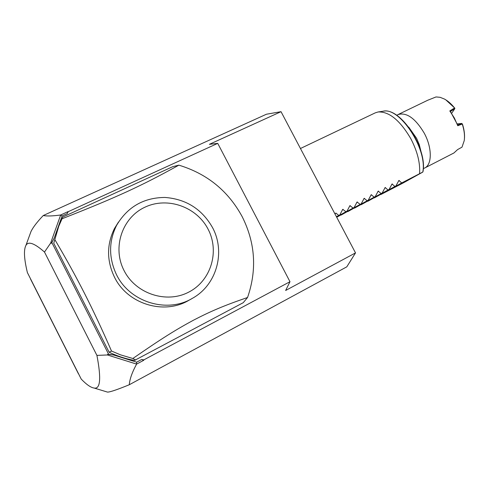 <?xml version="1.0" encoding="UTF-8"?>
<svg xmlns="http://www.w3.org/2000/svg" width="489" height="489" viewBox="0 0 489 489"><rect width="100%" height="100%" fill="white"/><g stroke="black" fill="none" stroke-linecap="round" stroke-linejoin="round"><path stroke-width="0.73" d="M281.028 111.681L209.39 144.322L217.733 143.369L68.228 211.682L67.201 213.62L62.127 215.936L60.624 215.001C52.586 216.089 46.797 216.26 43.264 215.521L266.45 114.224L281.028 111.681L355.515 252.899L346.793 266.841L129.298 384.739C117.115 389.727 109.848 392.178 107.488 392.092L106.449 391.781M43.264 215.521C37.109 221.982 33.014 227.324 30.978 231.56L29.487 235.637M129.298 384.739C129.683 379.207 132.122 372.331 136.608 364.103L107.409 354.965L96.914 355.387C101.333 378.48 100.398 389.366 94.102 388.04C90.862 387.612 86.577 384.635 81.241 379.116L27.39 272.587C24.083 258.925 23.588 249.879 25.905 245.447L30.978 231.56M62.127 215.936L54.242 238.039L51.852 242.55L108.576 354.189L113.717 355.02L136.663 362.172L141.621 359.519L143.784 360.259L143.833 359.88L141.621 359.519M136.663 362.172L136.48 364.012M136.608 364.103L143.784 360.259M217.733 143.369L289.983 281.713L143.833 359.88M58.533 226.89L53.753 243.259L109.139 352.239C117.262 356.108 125.71 358.847 134.475 360.454L243.247 302.685L247.556 297.495C257.11 269.8 255.319 242.85 242.171 216.645C228.192 190.906 207.091 173.742 178.87 165.154L172.721 166.676L62.818 217.024L58.772 226.199L53.753 243.259M96.914 355.387L44.493 252.049L50.599 243.149L51.314 243.271L51.852 242.55M107.409 354.965L107.702 354.262L108.576 354.189M60.618 215.136L50.599 243.149M54.242 238.039L51.314 243.271M44.493 252.049C34.413 243.174 28.221 240.973 25.905 245.447M67.201 213.62L67.965 211.645L60.624 215.001M355.515 252.899L285.637 290.478L289.983 281.713M78.417 373.767L30.532 279.042M113.717 355.02L107.702 354.262M135.697 360.014L132.831 358.504L120.465 354.825L111.51 351.047L109.139 352.239M111.51 351.047C102.378 330.063 93.405 310.876 84.573 293.504C75.728 276.126 65.874 258.265 55.012 239.916M192.421 298.308C216.859 284.873 225.741 251.884 212.513 227.556C201.975 209.115 186.132 199.078 164.97 197.446C143.65 197.611 127.531 206.902 116.614 225.319C108.815 241.053 108.619 257.171 116.027 273.669C128.894 302.031 166.945 313.84 192.421 298.308L189.054 300.203C164.335 315.228 127.568 304.305 114.463 277.147C106.614 260.625 106.626 244.39 114.499 228.455L118.479 222.067M132.831 358.504C162.513 337.923 176.352 329.458 193.455 320.209C210.301 311.475 223.228 305.845 247.556 297.495M178.87 165.154C156.786 177.348 144.316 183.626 127.238 191.56C109.67 199.549 94.86 205.845 61.7 218.901M208.088 229.194C196.712 206.902 167.574 196.444 145.013 207.165C122.287 217.538 112.012 247.403 124.072 270.582C135.795 293.926 166.59 303.865 188.785 292.098C211.162 280.674 219.781 251.322 208.088 229.194M300.454 148.503L375.259 112.855L378.04 111.981C389.085 111.376 400.033 120.318 410.882 138.821C417.459 151.59 420.357 163.222 419.568 173.717L422.796 172.055C427.569 148.852 399.391 106.468 382.948 111.26L378.04 111.981M334.953 213.907L335.925 213.082L338.761 215.429L339.837 214.873L342.728 209.359L345.943 211.719L347.013 211.169L349.916 205.661L353.076 208.039L354.14 207.489L357.056 201.994L360.167 204.378L361.218 203.834L364.146 198.345L367.208 200.741L368.254 200.203L371.188 194.726L374.201 197.134L375.24 196.596L378.186 191.126L381.151 193.546L382.184 193.014L385.136 187.55L388.052 189.983L389.079 189.451L392.037 183.998L394.91 186.443L395.931 185.918L398.902 180.472L401.726 182.929L380.9 194.512L403.034 183.045L422.649 172.165M383.419 111.192C400.656 107.354 427.465 148.583 423.003 171.615L422.796 172.055M423.297 168.589L424.629 168.051C432.215 164.659 432.233 147.66 424.152 132.996C415.21 118.173 406.481 112.042 397.979 114.603L396.756 115.337M424.629 168.051L453.933 152.965L457.594 149.591L461.995 147.158L464.226 140.661C464.917 135.716 464.25 130.172 462.246 124.023L457.765 125.728L454.348 117.971L449.794 110.936L454.581 107.959C451.396 103.992 448.04 101.034 444.513 99.084L440.112 97.317L436.023 96.944L427.661 100.276L397.979 114.603M454.581 107.959L454.746 108.784L450.412 111.48L449.794 110.936M450.412 111.48L457.68 124.982L461.689 123.448L457.276 123.888M457.765 125.728L457.68 124.982M454.898 108.228L445.766 99.823M454.746 108.784L451.689 113.252M464.397 139.231C464.868 134.652 464.214 129.591 462.429 124.047L461.689 123.442L462.429 124.047M401.726 182.929L419.568 173.717M361.218 203.834L340.705 215.032M368.254 200.203L347.453 211.554M375.24 196.596L354.158 208.1M382.184 193.014L360.815 204.659M389.079 189.451L367.441 201.248M395.931 185.918L374.018 197.856M380.9 194.512L380.558 194.481M374.366 197.886L394.91 186.443M367.795 201.285L388.052 189.983M361.182 204.702L381.151 193.546M354.525 208.137L374.201 197.134M347.832 211.596L367.208 200.741M341.09 215.081L360.167 204.378M336.725 217.269L354.14 207.489M336.707 217.232L353.076 208.039M336.597 217.024L347.013 211.169M336.579 216.988L345.943 211.719M336.463 216.774L339.837 214.873M336.438 216.731L338.761 215.429M422.637 172.177L403.003 183.057M421.102 151.951L419.275 144.64L416.597 138.32L408.718 127.109M399.287 180.49L398.535 180.912M392.429 184.017L391.677 184.445M385.534 187.568L384.77 187.996M378.584 191.138L377.82 191.572M371.591 194.738L370.821 195.178M364.556 198.357L363.773 198.797M357.465 202L356.683 202.446M350.338 205.667L349.543 206.12M343.156 209.365L342.361 209.818M335.925 213.082L335.124 213.54M107.488 392.092L94.102 388.04M114.499 228.455L116.614 225.319"/></g></svg>
